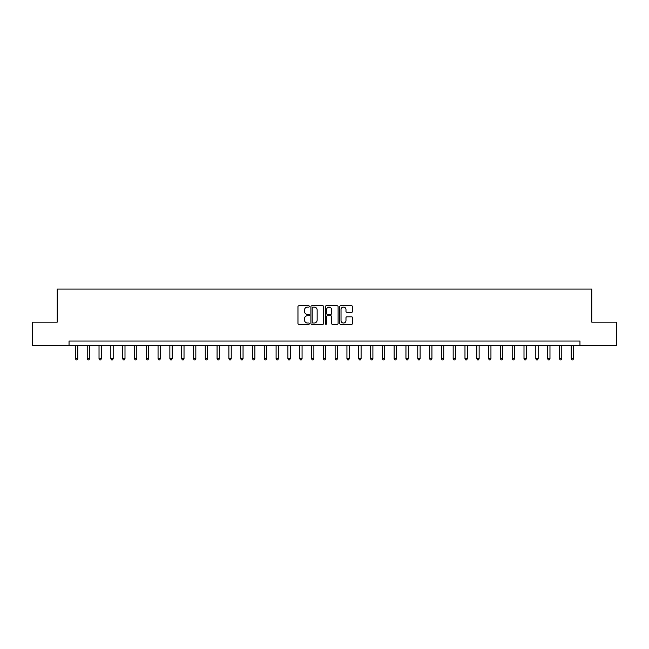 <?xml version="1.0" encoding="UTF-8"?>
<svg xmlns="http://www.w3.org/2000/svg" width="649" height="649" viewBox="0 0 649 649"><rect width="100%" height="100%" fill="white"/><g stroke="black" fill="none" stroke-linecap="round" stroke-linejoin="round"><path stroke-width="0.97" d="M309.386 306.433A0.649 0.649 0 0 0 308.737 305.784L298.889 305.784A0.925 0.925 0 0 0 297.964 306.717L297.964 323.397A0.925 0.925 0 0 0 298.889 324.33L308.737 324.33A0.649 0.649 0 0 0 309.386 323.681A0.649 0.649 0 0 0 308.737 323.032L307.464 323.032A2.969 2.969 0 0 1 304.503 320.062L304.503 318.675A2.969 2.969 0 0 1 307.464 315.706L308.737 315.706A0.649 0.649 0 0 0 309.386 315.057A0.649 0.649 0 0 0 308.737 314.408L307.464 314.408A2.969 2.969 0 0 1 304.503 311.439L304.503 310.052A2.969 2.969 0 0 1 307.464 307.082L308.737 307.082A0.649 0.649 0 0 0 309.386 306.433M351.588 312.323A0.925 0.925 0 0 0 352.521 311.398L352.521 306.717A0.925 0.925 0 0 0 351.588 305.784L340.652 305.784A0.925 0.925 0 0 0 339.727 306.717L339.727 323.397A0.925 0.925 0 0 0 340.652 324.33L351.588 324.33A0.925 0.925 0 0 0 352.521 323.397L352.521 317.742A0.925 0.925 0 0 0 351.588 316.817L346.907 316.817A0.925 0.925 0 0 0 345.982 317.742L345.982 320.549A2.482 2.482 0 0 1 343.499 323.032A2.482 2.482 0 0 1 341.025 320.549L341.025 309.565A2.482 2.482 0 0 1 343.499 307.082A2.482 2.482 0 0 1 345.982 309.565L345.982 311.398A0.925 0.925 0 0 0 346.907 312.323L351.588 312.323M69.045 345.747L32.45 345.747L32.45 322.139L57.242 322.139L57.242 289.089L591.758 289.089L591.758 322.139L616.55 322.139L616.55 345.747L579.955 345.747L579.955 341.025L69.045 341.025L69.045 345.747L579.955 345.747M323.689 306.717A0.925 0.925 0 0 0 322.764 305.784L311.82 305.784A0.925 0.925 0 0 0 310.895 306.717L310.895 323.397A0.925 0.925 0 0 0 311.82 324.33L322.764 324.33A0.925 0.925 0 0 0 323.689 323.397L323.689 306.717M326.236 305.784L337.18 305.784A0.925 0.925 0 0 1 338.105 306.717L338.105 323.397A0.925 0.925 0 0 1 337.18 324.33L332.499 324.33A0.925 0.925 0 0 1 331.566 323.397L331.566 316.631A0.925 0.925 0 0 0 330.641 315.706L327.534 315.706A0.925 0.925 0 0 0 326.609 316.631L326.609 323.681A0.649 0.649 0 0 1 325.96 324.33A0.649 0.649 0 0 1 325.311 323.681L325.311 306.717A0.925 0.925 0 0 1 326.236 305.784M312.842 307.082A0.649 0.649 0 0 0 312.193 307.731L312.193 322.383A0.649 0.649 0 0 0 312.842 323.032L314.189 323.032A2.969 2.969 0 0 0 317.15 320.062L317.15 310.052A2.969 2.969 0 0 0 314.189 307.082L312.842 307.082M331.566 309.614A2.482 2.482 0 0 0 329.092 307.131A2.482 2.482 0 0 0 326.609 309.614L326.609 313.483A0.925 0.925 0 0 0 327.534 314.408L330.641 314.408A0.925 0.925 0 0 0 331.566 313.483L331.566 309.614M75.422 345.747L75.422 358.686L77.783 358.686L77.783 345.747M77.783 358.686L77.069 359.911L76.128 359.911L75.422 358.686M87.226 345.747L87.226 358.686L89.586 358.686L89.586 345.747M89.586 358.686L88.881 359.911L87.931 359.911L87.226 358.686M99.029 345.747L99.029 358.686L101.39 358.686L101.39 345.747M101.39 358.686L100.684 359.911L99.735 359.911L99.029 358.686M110.833 345.747L110.833 358.686L113.194 358.686L113.194 345.747M113.194 358.686L112.488 359.911L111.539 359.911L110.833 358.686M122.637 345.747L122.637 358.686L124.997 358.686L124.997 345.747M124.997 358.686L124.292 359.911L123.351 359.911L122.637 358.686M134.44 345.747L134.44 358.686L136.801 358.686L136.801 345.747M136.801 358.686L136.095 359.911L135.154 359.911L134.44 358.686M146.244 345.747L146.244 358.686L148.613 358.686L148.613 345.747M148.613 358.686L147.899 359.911L146.958 359.911L146.244 358.686M158.056 345.747L158.056 358.686L160.417 358.686L160.417 345.747M160.417 358.686L159.703 359.911L158.762 359.911L158.056 358.686M169.86 345.747L169.86 358.686L172.22 358.686L172.22 345.747M172.22 358.686L171.506 359.911L170.565 359.911L169.86 358.686M181.663 345.747L181.663 358.686L184.024 358.686L184.024 345.747M184.024 358.686L183.318 359.911L182.369 359.911L181.663 358.686M193.467 345.747L193.467 358.686L195.828 358.686L195.828 345.747M195.828 358.686L195.122 359.911L194.173 359.911L193.467 358.686M205.271 345.747L205.271 358.686L207.631 358.686L207.631 345.747M207.631 358.686L206.926 359.911L205.976 359.911L205.271 358.686M217.074 345.747L217.074 358.686L219.435 358.686L219.435 345.747M219.435 358.686L218.729 359.911L217.788 359.911L217.074 358.686M228.878 345.747L228.878 358.686L231.239 358.686L231.239 345.747M231.239 358.686L230.533 359.911L229.592 359.911L228.878 358.686M240.69 345.747L240.69 358.686L243.051 358.686L243.051 345.747M243.051 358.686L242.337 359.911L241.396 359.911L240.69 358.686M252.493 345.747L252.493 358.686L254.854 358.686L254.854 345.747M254.854 358.686L254.14 359.911L253.199 359.911L252.493 358.686M264.297 345.747L264.297 358.686L266.658 358.686L266.658 345.747M266.658 358.686L265.952 359.911L265.003 359.911L264.297 358.686M276.101 345.747L276.101 358.686L278.462 358.686L278.462 345.747M278.462 358.686L277.756 359.911L276.807 359.911L276.101 358.686M287.905 345.747L287.905 358.686L290.265 358.686L290.265 345.747M290.265 358.686L289.559 359.911L288.61 359.911L287.905 358.686M299.708 345.747L299.708 358.686L302.069 358.686L302.069 345.747M302.069 358.686L301.363 359.911L300.422 359.911L299.708 358.686M311.512 345.747L311.512 358.686L313.873 358.686L313.873 345.747M313.873 358.686L313.167 359.911L312.226 359.911L311.512 358.686M323.316 345.747L323.316 358.686L325.684 358.686L325.684 345.747M325.684 358.686L324.971 359.911L324.029 359.911L323.316 358.686M335.127 345.747L335.127 358.686L337.488 358.686L337.488 345.747M337.488 358.686L336.774 359.911L335.833 359.911L335.127 358.686M346.931 345.747L346.931 358.686L349.292 358.686L349.292 345.747M349.292 358.686L348.578 359.911L347.637 359.911L346.931 358.686M358.735 345.747L358.735 358.686L361.095 358.686L361.095 345.747M361.095 358.686L360.39 359.911L359.441 359.911L358.735 358.686M370.538 345.747L370.538 358.686L372.899 358.686L372.899 345.747M372.899 358.686L372.193 359.911L371.244 359.911L370.538 358.686M382.342 345.747L382.342 358.686L384.703 358.686L384.703 345.747M384.703 358.686L383.997 359.911L383.048 359.911L382.342 358.686M394.146 345.747L394.146 358.686L396.507 358.686L396.507 345.747M396.507 358.686L395.801 359.911L394.86 359.911L394.146 358.686M405.95 345.747L405.95 358.686L408.31 358.686L408.31 345.747M408.31 358.686L407.604 359.911L406.663 359.911L405.95 358.686M417.761 345.747L417.761 358.686L420.122 358.686L420.122 345.747M420.122 358.686L419.408 359.911L418.467 359.911L417.761 358.686M429.565 345.747L429.565 358.686L431.926 358.686L431.926 345.747M431.926 358.686L431.212 359.911L430.271 359.911L429.565 358.686M441.369 345.747L441.369 358.686L443.729 358.686L443.729 345.747M443.729 358.686L443.024 359.911L442.074 359.911L441.369 358.686M453.172 345.747L453.172 358.686L455.533 358.686L455.533 345.747M455.533 358.686L454.827 359.911L453.878 359.911L453.172 358.686M464.976 345.747L464.976 358.686L467.337 358.686L467.337 345.747M467.337 358.686L466.631 359.911L465.682 359.911L464.976 358.686M476.78 345.747L476.78 358.686L479.14 358.686L479.14 345.747M479.14 358.686L478.435 359.911L477.494 359.911L476.78 358.686M488.583 345.747L488.583 358.686L490.944 358.686L490.944 345.747M490.944 358.686L490.238 359.911L489.297 359.911L488.583 358.686M500.387 345.747L500.387 358.686L502.756 358.686L502.756 345.747M502.756 358.686L502.042 359.911L501.101 359.911L500.387 358.686M512.199 345.747L512.199 358.686L514.56 358.686L514.56 345.747M514.56 358.686L513.846 359.911L512.905 359.911L512.199 358.686M524.003 345.747L524.003 358.686L526.363 358.686L526.363 345.747M526.363 358.686L525.649 359.911L524.708 359.911L524.003 358.686M535.806 345.747L535.806 358.686L538.167 358.686L538.167 345.747M538.167 358.686L537.461 359.911L536.512 359.911L535.806 358.686M547.61 345.747L547.61 358.686L549.971 358.686L549.971 345.747M549.971 358.686L549.265 359.911L548.316 359.911L547.61 358.686M559.414 345.747L559.414 358.686L561.774 358.686L561.774 345.747M561.774 358.686L561.069 359.911L560.119 359.911L559.414 358.686M571.217 345.747L571.217 358.686L573.578 358.686L573.578 345.747M573.578 358.686L572.872 359.911L571.931 359.911L571.217 358.686"/></g></svg>
